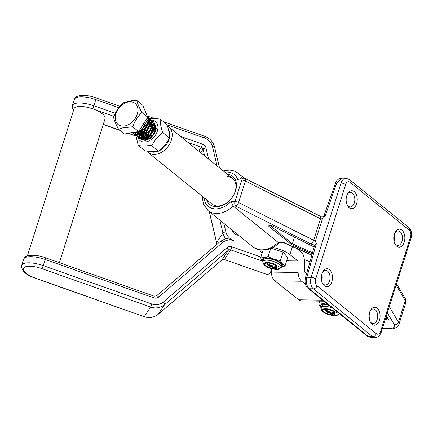 <?xml version="1.0" encoding="UTF-8"?>
<svg xmlns="http://www.w3.org/2000/svg" width="433" height="433" viewBox="0 0 433 433"><rect width="100%" height="100%" fill="white"/><g stroke="black" fill="none" stroke-linecap="round" stroke-linejoin="round"><path stroke-width="0.65" d="M204.116 197.751A20.557 14.614 -51.1 0 0 215.423 208.895A20.557 14.614 -51.1 0 0 231 201.502L233.219 206.119L278.219 242.485L278.998 242.837L284.2 242.951M394.387 234.193A8.996 5.548 -88.8 0 1 395.091 232.483A8.996 5.548 -88.8 0 1 402.409 230.605A8.996 5.548 -88.8 0 1 404.233 242.15A8.996 5.548 -88.8 0 1 394.853 243.676A8.996 5.548 -88.8 0 1 394.387 234.193M394.604 243.092A7.285 4.487 91.2 0 0 397.808 245.424A7.285 4.487 91.2 0 0 401.948 241.365A7.285 4.487 91.2 0 0 398.116 230.859A7.285 4.487 91.2 0 0 394.815 233.057M346.763 195.705A8.996 5.548 -88.8 0 1 347.461 193.989A8.996 5.548 -88.8 0 1 354.784 192.117A8.996 5.548 -88.8 0 1 356.608 203.662A8.996 5.548 -88.8 0 1 347.223 205.188A8.996 5.548 -88.8 0 1 346.763 195.705M346.974 204.603A7.285 4.487 91.2 0 0 350.178 206.936A7.285 4.487 91.2 0 0 354.318 202.871A7.285 4.487 91.2 0 0 350.492 192.371A7.285 4.487 91.2 0 0 347.19 194.563M321.995 273.775A8.996 5.548 -88.8 0 1 322.699 272.065A8.996 5.548 -88.8 0 1 330.016 270.187A8.996 5.548 -88.8 0 1 331.84 281.731A8.996 5.548 -88.8 0 1 322.455 283.258A8.996 5.548 -88.8 0 1 321.995 273.775M322.206 282.673A7.285 4.487 91.2 0 0 325.41 285.006A7.285 4.487 91.2 0 0 329.551 280.947A7.285 4.487 91.2 0 0 325.724 270.446A7.285 4.487 91.2 0 0 322.423 272.638M369.62 312.269A8.996 5.548 -88.8 0 1 370.323 310.553A8.996 5.548 -88.8 0 1 377.646 308.68A8.996 5.548 -88.8 0 1 379.465 320.225A8.996 5.548 -88.8 0 1 370.085 321.751A8.996 5.548 -88.8 0 1 369.62 312.269M369.836 321.167A7.285 4.487 91.2 0 0 373.04 323.5A7.285 4.487 91.2 0 0 377.181 319.435A7.285 4.487 91.2 0 0 373.349 308.935A7.285 4.487 91.2 0 0 370.053 311.127M227.352 174.223A18.164 12.914 128.9 0 1 235.395 191.294A18.164 12.914 128.9 0 1 216.105 206.752A18.164 12.914 128.9 0 1 206.671 199.819M167.43 126.003A16.454 11.696 128.9 0 1 168.8 126.907A16.454 11.696 128.9 0 1 169.839 143.637A16.454 11.696 128.9 0 1 153.78 154.457A16.454 11.696 128.9 0 1 148.118 152.497L211.867 204.013A16.454 11.696 -51.1 0 0 217.528 205.973A16.454 11.696 -51.1 0 0 233.587 195.159A16.454 11.696 -51.1 0 0 232.548 178.423A16.454 11.696 -51.1 0 0 226.887 176.464M321.681 280.914A7.285 4.487 91.2 0 0 321.73 280.779A7.285 4.487 91.2 0 0 321.822 274.37M369.311 319.408A7.285 4.487 91.2 0 0 369.354 319.267A7.285 4.487 91.2 0 0 369.452 312.864M346.449 202.844A7.285 4.487 91.2 0 0 346.492 202.704A7.285 4.487 91.2 0 0 346.589 196.301M394.073 241.333A7.285 4.487 91.2 0 0 394.122 241.197A7.285 4.487 91.2 0 0 394.214 234.789M320.333 216.278L245.219 178.52A3.426 1.375 116.7 0 1 245.392 181.026L238.567 202.541L313.681 240.299L320.507 218.784A3.426 1.375 116.7 0 0 320.333 216.278L321.438 216.733L323.419 216.738L323.776 216.359L324.847 216.592L322.433 218.844L320.653 218.854C321.162 217.03 321.01 216.235 320.209 216.478M314.694 245.192L311.43 244.142L313.828 240.369L315.343 241.197L316.306 243.519L314.759 244.883L305.417 277.845C304.534 282.809 305.417 286.305 308.058 288.335L308.058 288.335A3.426 2.436 128.9 0 0 309.238 288.741L368.488 336.625L370.729 337.507L374.891 337.599A8.568 5.283 -88.8 0 1 372.634 336.717L313.384 288.827L309.238 288.741C306.559 285.969 305.758 282.143 306.835 277.266A3.426 1.239 -164.1 0 0 305.417 277.845M316.306 243.519A4.287 3.047 128.9 0 1 316.139 244.515L306.835 277.266L311.132 277.358L341.069 182.991A8.568 5.283 -88.8 0 1 345.94 178.212L341.778 178.125L336.771 182.899L325.313 215.602A4.287 3.047 128.9 0 1 324.847 216.592M294.5 237.127L292.378 243.801L291.593 244.661L268.601 226.08A2.571 0.871 17.6 0 1 268.833 225.003A2.571 0.871 17.6 0 1 271.908 225.707L314.19 246.962M231 201.502L234.978 201.589A3.426 1.164 -162.4 0 1 238.567 202.541A3.426 1.375 116.7 0 1 235.882 206.173L233.219 206.119A23.983 17.049 128.9 0 1 216.321 213.485A23.983 17.049 128.9 0 1 208.073 210.633L203.586 204.268L202.536 198.969L202.557 196.49M323.776 216.359L335.413 183.283A3.426 1.083 19.3 0 1 336.771 182.899L341.069 182.991A3.426 1.164 17.6 0 1 345.642 184.566L315.706 278.928A5.142 3.166 91.2 0 0 317.059 285.812L376.309 333.697A5.142 3.166 91.2 0 0 380.585 331.364L410.522 236.997A5.142 3.166 91.2 0 0 409.169 230.112L349.918 182.228A5.142 3.166 91.2 0 0 345.642 184.566M279.442 242.664C270.82 250.794 262.025 252.239 253.072 246.999A23.983 17.049 -51.1 0 0 261.326 249.857A23.983 17.049 -51.1 0 0 278.219 242.485L283.988 242.61L284.232 242.951M237.825 179.987L240.97 178.098L243.752 178.158A3.426 2.111 -88.8 0 0 241.803 180.068L237.825 179.987A20.557 14.614 -51.1 0 0 227.119 172.025A20.557 14.614 -51.1 0 0 224.797 172.161M150.024 151.469A14.738 10.473 -51.1 0 0 153.331 152.162A14.738 10.473 -51.1 0 0 158.191 151.209M148.118 152.497A16.454 11.696 128.9 0 1 146.765 151.117M154.727 132.812A8.996 6.398 -51.1 0 0 154.359 133.104L154.716 132.839M298.299 249.738A16.454 11.696 -51.1 0 0 298.559 249.332M150.365 137.9L154.359 133.104M158.716 150.987A14.738 10.473 -51.1 0 0 169.444 138.051M169.476 137.905A14.738 10.473 -51.1 0 0 168.35 129.207M306.602 273.656L304.556 272.027L304.339 260.514A10.284 6.425 90.8 0 0 300.767 251.697L296.816 248.558M292.443 246.615L289.904 254.609A17.136 5.808 -162.4 0 0 272.833 247.481M260.103 250.03A17.136 5.808 -162.4 0 0 262.079 253.289M289.904 254.609L297.915 260.975L286.668 260.807M297.915 260.975L298.131 272.492L271.377 272.092L271.312 268.628M271.377 272.092A10.284 6.425 90.8 0 0 274.874 280.855L298.716 299.804A10.284 6.425 -89.2 0 0 301.487 300.865L323.976 301.195M298.131 272.492A10.284 6.425 90.8 0 0 301.633 281.25L274.874 280.855M305.487 284.319L301.633 281.25M263.031 261.662A10.809 3.664 17.6 0 1 266.636 258.019A10.809 3.664 17.6 0 1 279.924 262.16A10.809 3.664 17.6 0 1 280.985 267.361M263.01 261.743L260.612 257.922L266.284 257.283L268.189 256.439L270.712 248.488M275.41 265.851L275.864 265.889M276.914 267.377L275.978 267.756L273.602 267.54L268.46 265.375L266.668 262.993M266.62 263.075L268.373 265.646L273.515 267.81L274.728 268.005L276.914 267.356C277.753 270.084 267.388 267.903 265.001 265.018C262.577 262.144 271.329 262.425 275.41 265.564A5.569 1.889 17.6 0 1 276.914 267.356L276.898 267.518M267.394 258.631A9.423 3.193 -162.4 0 0 263.567 259.946L263.08 261.483A9.423 3.193 17.6 0 1 266.907 260.168A9.423 3.193 17.6 0 1 276.671 262.75A9.423 3.193 17.6 0 1 281.049 267.183L281.537 265.646A9.423 3.193 -162.4 0 0 277.158 261.213A9.423 3.193 -162.4 0 0 267.394 258.631M268.189 256.439C271.929 258.718 276.005 260.06 280.405 260.46C281.634 263.226 283.182 265.061 285.038 265.959L287.691 257.592L283.058 252.093L271.312 248.228M260.612 257.922L263.058 250.204M285.038 265.959L280.957 267.432M280.405 260.46L283.058 252.093M267.28 264.368L274.49 267.367L276.568 267.626M275.588 266.219A5.997 2.035 17.6 0 1 267.058 262.977M333.756 312.458A5.997 2.035 17.6 0 1 325.226 309.211M321.199 307.901A10.809 3.664 17.6 0 1 324.804 304.253A10.809 3.664 17.6 0 1 328.23 304.632M321.178 307.982L318.78 304.155L324.452 303.522L326.363 302.678M333.578 312.09L334.032 312.123M335.088 313.616L334.146 313.99L331.77 313.779L326.628 311.608L324.788 309.314L326.547 311.879L331.683 314.044L332.896 314.239L335.082 313.595C335.921 316.317 325.556 314.136 323.17 311.257C320.745 308.377 329.497 308.664 333.578 311.803A5.569 1.889 17.6 0 1 335.082 313.595L335.066 313.757M329.048 305.297A9.423 3.193 -162.4 0 0 325.562 304.864A9.423 3.193 -162.4 0 0 321.735 306.185L321.248 307.722A9.423 3.193 17.6 0 1 325.075 306.402A9.423 3.193 17.6 0 1 332.252 307.885M318.78 304.155L319.738 301.135M325.454 310.607L332.658 313.606L334.736 313.86M160.183 119.064L166.954 124.536C168.746 129.781 169.584 134.262 169.476 137.992C166.781 143.139 163.127 147.523 158.51 151.155L152.486 151.599L145.017 150.868L138.246 145.396L144.27 144.952L151.739 145.683C154.435 140.536 158.088 136.146 162.705 132.52C160.914 127.275 160.075 122.788 160.183 119.064L152.714 118.333L149.412 118.426M151.339 119.99A12.27 8.72 128.9 0 1 157.309 131.291A12.27 8.72 128.9 0 1 144.189 141.992A12.27 8.72 128.9 0 1 137.705 136.915M149.071 118.458L148.292 118.539M147.956 118.582L146.819 118.756M135.87 135.432L138.246 145.396M150.819 122.382L152.151 122.712M152.611 122.912L154.029 123.919M154.597 124.585L154.137 133.932A8.996 6.398 -51.1 0 1 145.585 139.437A8.996 6.398 -51.1 0 1 144.995 139.394M150.792 122.166A9.856 7.004 128.9 0 1 152.075 122.393M152.513 122.539A9.856 7.004 128.9 0 1 153.845 123.302M154.375 123.795A9.856 7.004 128.9 0 1 154.256 133.765A9.856 7.004 128.9 0 1 144.876 139.827A9.856 7.004 128.9 0 1 143.415 139.621M148.33 122.49L147.144 122.82A9.856 7.004 128.9 0 1 148.34 122.42M154.224 124.926L152.827 124.498M152.329 124.428L150.808 124.46M154.3 126.019L152.779 126.052M154.798 126.983L155.62 127.015M149.45 124.747L148.378 125.137M147.047 125.824L142.939 129.916L141.661 132.888M141.494 133.683L141.418 135.545M141.494 136.092L141.683 136.806M142.257 137.954L142.787 138.587M140.644 134.095L140.649 134.69A8.996 6.398 -51.1 0 0 140.736 135.285M142.073 137.981A8.996 6.398 -51.1 0 0 142.489 138.365A8.996 6.398 -51.1 0 0 143.837 139.117M140.806 132.731L141.391 130.869M145.564 125.7L147.334 124.666M148.633 124.163L150.327 123.827M150.857 123.8L151.339 123.806M151.42 126.339L150.348 126.728M149.017 127.416L144.909 131.508L143.626 134.479M143.458 135.275L143.361 136.271M143.464 137.683L143.653 138.398M142.619 136.325L142.614 135.681M142.663 135.015L143.361 132.46M147.534 127.291L149.304 126.257M150.597 125.754L152.292 125.418M155.701 127.583L154.749 127.643M153.385 127.93L152.319 128.32M150.987 129.007L146.879 133.099L145.78 135.442M145.428 136.866L145.358 138.728M144.741 138.923L144.579 137.272M144.746 135.913L145.331 134.051M149.499 128.882L151.269 127.849M152.568 127.345L153.352 127.145M155.355 129.521L154.283 129.911M153.526 130.273L148.844 134.69L147.566 137.662M147.399 138.457L147.307 139.247M146.554 139.383L146.549 138.863M146.598 138.197L147.296 135.643M151.469 130.474L153.239 129.44M154.538 128.937L155.317 128.736M151.842 134.847L149.867 138.214M148.752 138.771L149.266 137.234M150.072 135.664L152.053 133.212M153.439 132.065L155.209 131.031M138.647 132.514L138.625 133.142M140.422 137.992L142.094 139.074A9.856 7.004 128.9 0 0 142.349 139.215M149.049 118.198L149.829 118.734L152.319 125.056L147.436 134.695L140.725 137.629L138.69 137.31L137.131 136.455L139.193 137.721L141.228 138.035L142.094 139.074M169.476 137.992L162.705 132.52M158.51 151.155L151.739 145.683M132.493 132.601L135.323 133.261L142.035 130.333L146.917 120.688L146.809 118.664M143.626 124.044L145.32 124.736C142.782 129.765 139.28 132.471 134.815 132.855L132.801 132.547M139.101 138.046L141.163 139.312L143.199 139.626L149.91 136.698L154.792 127.053L152.302 120.731L151.794 120.325L154.289 126.647L149.407 136.287L142.69 139.22L140.66 138.901L138.425 137.385M135.594 132.06L135.626 132.801M135.681 133.25L135.962 134.403M136.092 134.755L136.563 135.664M136.758 135.94L137.391 136.649M137.131 136.455L136.455 135.794M136.249 135.534L135.735 134.679M135.589 134.349L135.253 133.261M135.177 132.844L135.101 132.146M146.847 118.918L148.059 118.913M135.664 135.269L137.229 136.13L139.258 136.444L145.975 133.516L150.852 123.87L148.362 117.549L147.859 117.143L150.348 123.465L145.472 133.104L138.755 136.038L136.72 135.718L134.49 134.203M147.512 117.559L148.378 121.873L143.502 131.513L136.785 134.447L134.755 134.127L133.191 133.272L135.258 134.539L137.288 134.852L144.005 131.924L148.887 122.279L147.653 117.338M133.191 133.272L132.52 132.612M154.013 122.128L153.201 121.63M152.903 121.489L151.967 121.153M150.419 120.542L151.458 120.747M151.794 120.845L152.697 121.224M152.984 121.381L153.764 121.917L156.259 128.238L151.377 137.878L144.66 140.812M152.043 120.536L151.236 120.038M150.933 119.898L149.997 119.562M149.65 119.476L148.568 119.324M148.449 118.951L149.493 119.156M149.823 119.254L150.727 119.632M151.02 119.789L151.794 120.325M141.228 138.035L147.945 135.107L152.822 125.462L150.332 119.14L149.829 118.734M150.072 118.945L149.266 118.447M148.963 118.306L148.026 117.971M147.68 117.884L147.344 117.819L147.707 117.949M147.859 117.662L148.763 118.041M148.102 117.354L147.729 117.099M130.441 101.782A13.558 9.64 -51.1 0 0 115.909 113.711A13.558 9.64 -51.1 0 0 122.728 126.1A13.558 9.64 -51.1 0 0 137.256 114.166A13.558 9.64 -51.1 0 0 130.441 101.782M122.718 102.94L131.356 100.802L136.86 100.483C137.57 103.676 139.237 107.649 141.856 112.401C137.862 116.407 134.815 121.197 132.709 126.766L122.772 127.854L118.566 129.223C115.952 124.487 114.285 120.515 113.57 117.305C115.66 111.757 118.707 106.967 122.718 102.94M136.86 100.483L142.76 105.257L147.761 117.17L138.614 131.54L124.471 133.992L118.566 129.223M147.761 117.17L141.856 112.401M138.614 131.54L132.709 126.766M140.893 127.957L143.853 123.551L145.32 124.736M153.986 134.176L151.685 136.893M155.934 130.425L153.775 131.329M152.768 131.984L149.033 136.606M148.638 137.694L148.378 138.923M156.589 128.601L154.586 128.693M153.964 128.834L151.804 129.738M150.803 130.393L147.063 135.015M154.267 126.983L152.622 127.102M154.294 125.857L152.822 125.44M154.619 133.045L155.35 129.792L154.803 126.766M154.3 125.884L152.827 124.525M152.329 124.266L150.857 123.849M150.327 123.8L148.681 123.919M148.059 124.06L145.899 124.964M144.898 125.619L141.158 130.246M140.763 131.329L140.444 133.548M140.481 134.16L140.909 135.708M141.174 136.178L142.484 137.402M143.28 137.737L149.731 135.626L153.379 128.2L152.833 125.175M152.329 124.293L150.857 122.934M150.359 122.674L148.887 122.258M148.357 122.209L146.711 122.328M138.511 132.568L138.939 134.116M139.204 134.593L140.514 135.81M141.31 136.146L147.761 134.035L151.409 126.609L150.863 123.584M150.359 122.701L148.887 121.343M148.389 121.083L146.917 120.666M137.234 133.001L138.544 134.219M139.339 134.555L145.791 132.444L149.445 125.018L148.898 121.992M148.389 121.11L146.922 119.752M137.375 132.963L143.826 130.853L147.474 123.427L146.928 120.401M138.874 131.123L141.856 129.261L144.963 124.59M59.381 262.696L105.111 118.545A16.281 5.515 -162.4 0 0 92.727 108.856A16.281 5.515 -162.4 0 0 74.07 108.699L27.382 255.887M268.541 274.998L224.343 259.551L268.541 274.998L271.35 270.733M223.866 223.396L225.869 231.866A11.994 11.236 33.4 0 0 233.923 240.694C230.708 239.308 227.958 238.648 225.663 238.707M321.438 279.372L322.028 279.583M271.459 273.467L269.911 272.92M304.296 259.643L310.012 261.662M244.266 178.207L238.22 173.324A23.983 17.049 128.9 0 1 241.847 178.12M386.826 317.281L386.442 318.493A0.855 0.292 -162.4 0 0 387.584 318.883A0.855 0.292 -162.4 0 0 387.757 318.872M386.35 315.966L388.461 319.565A1.716 0.579 17.6 0 1 387.806 320.03A1.716 0.579 17.6 0 1 385.522 319.245L385.354 319.11M388.461 319.565A0.855 0.752 149.6 0 1 387.968 319.229L386.241 316.296M312.236 253.835L291.593 244.661M311.43 244.142A5.142 1.743 17.6 0 1 310.991 243.931L235.882 206.173A3.426 2.111 -88.8 0 1 234.978 201.589L241.803 180.068A3.426 1.164 -162.4 0 1 245.392 181.026L320.507 218.784A1.716 0.579 17.6 0 0 320.653 218.854M283.988 242.61L311.901 255.021M382.442 328.279L389.078 328.42A13.71 4.644 -162.4 0 0 394.306 324.68L387.346 312.821M308.058 288.335L367.308 336.219A3.426 2.436 128.9 0 0 368.488 336.625L372.634 336.717A3.426 2.436 128.9 0 0 376.309 333.697M322.433 218.844L315.343 241.197M317.059 285.812A3.426 2.436 128.9 0 1 313.384 288.827A8.568 5.283 -88.8 0 1 311.132 277.358A3.426 1.164 17.6 0 1 315.706 278.928M389.316 306.607L398.463 322.184L405.288 300.67L396.141 285.093M310.991 243.931A3.426 1.375 116.7 0 0 313.681 240.299A1.716 0.579 -162.4 0 0 313.828 240.369M269.597 225.084L292.378 243.801L312.539 252.764M269.283 225.079A1.716 0.579 -162.4 0 0 269.521 225.328A0.855 0.612 -51.1 0 1 268.601 226.08M385.727 317.919L386.442 318.493A0.855 0.612 -51.1 0 1 385.522 319.245M405.716 302.948A17.136 5.808 -162.4 0 0 405.288 300.67A3.426 3.02 -30.4 0 0 405.061 298.353C405.786 299.03 406.002 300.562 405.716 302.948L398.89 324.469A17.136 5.808 17.6 0 0 398.463 322.184A3.426 3.02 149.6 0 1 394.306 324.68M316.139 244.515A3.426 1.239 -164.1 0 0 314.721 245.094M323.954 215.986A3.426 1.083 19.3 0 1 325.313 215.602M380.585 331.364A3.426 1.164 17.6 0 1 381.154 332.338C381.625 331.997 378.945 338.065 374.891 337.599M410.522 236.997A3.426 1.164 17.6 0 1 411.09 237.977C412.259 233.723 411.437 230.194 408.628 227.39L349.371 179.506A3.426 2.436 128.9 0 1 349.918 182.228M408.628 227.39A3.426 2.436 128.9 0 1 409.169 230.112M398.89 324.469C396.78 327.868 393.814 329.302 389.981 328.771A3.426 2.111 -88.8 0 1 389.078 328.42M322.693 300.161L298.716 299.804M267.356 262.463A7.713 2.614 -162.4 0 0 265.505 265.743A7.713 2.614 -162.4 0 0 275.794 269.283A7.713 2.614 -162.4 0 0 277.645 266.003A7.713 2.614 -162.4 0 0 267.356 262.463M325.524 308.697A7.713 2.614 -162.4 0 0 323.673 311.976A7.713 2.614 -162.4 0 0 333.962 315.516A7.713 2.614 -162.4 0 0 335.819 312.236A7.713 2.614 -162.4 0 0 325.524 308.697M262.468 261.104L230.746 249.901L231.969 246.842A5.142 4.817 -146.6 0 0 227.06 247.671L163.306 302.061A11.994 11.236 33.4 0 1 151.842 303.993L43.251 265.635L42.023 268.687A16.281 5.515 -162.4 0 0 23.599 268.054A16.281 5.515 -162.4 0 0 35.75 278.224L35.625 278.343C25.926 274.987 21.266 270.69 21.65 265.451A18.852 6.387 17.6 0 1 43.251 265.635L45.2 259.486A18.852 6.387 -162.4 0 0 23.864 258.75A18.852 6.387 -162.4 0 0 23.599 259.302L24.134 258.187C25.303 254.788 35.977 254.041 45.562 257.814L45.2 259.486L153.791 297.844L154.153 296.172L45.562 257.814M118.674 107.693L95.904 99.65A18.852 6.387 -162.4 0 0 74.568 98.913A18.852 6.387 -162.4 0 0 74.303 99.466L74.833 98.351C76.008 94.951 86.681 94.205 96.267 97.977L93.956 105.798L115.297 113.332M103.276 124.331L119.687 130.127M128.596 133.272L135.919 135.859M198.752 151.112L201.318 147.215L188.193 142.576M113.949 116.353L92.727 108.856L93.956 105.798A18.852 6.387 17.6 0 0 72.354 105.614L72.403 108.575L73.475 110.588M217.063 165.909L212.543 146.836A11.994 11.236 33.4 0 0 204.495 138.008L167.035 124.774M149.049 118.42L148.081 118.079M204.495 138.008L204.858 136.335L163.463 121.716M212.543 146.836A2.571 0.639 -13.3 0 1 214.552 146.993C213.155 141.851 209.924 138.3 204.858 136.335M239.054 235.671L235.871 234.545A5.142 4.817 -146.6 0 1 232.418 230.762L232.288 230.204M232.418 230.762A2.571 0.639 -13.3 0 1 232.9 230.697M235.871 234.545L236.201 233.365M227.06 247.671A2.571 0.871 49.5 0 1 228.288 250.312L164.535 304.702A14.565 13.645 -146.6 0 1 150.614 307.051L42.023 268.687M230.746 249.901A2.571 2.409 33.4 0 0 228.288 250.312L222.01 259.843A2.571 2.409 -146.6 0 1 224.467 259.432L230.746 249.901M163.306 302.061A2.571 0.871 49.5 0 1 164.535 304.702L158.261 314.234L222.01 259.843A2.571 0.871 -130.5 0 1 221.956 259.908L224.343 259.551M151.842 303.993L150.614 307.051L144.341 316.583A14.565 13.645 33.4 0 0 158.261 314.234A2.571 0.871 -130.5 0 1 158.202 314.298L221.956 259.908A2.571 0.871 -130.5 0 1 221.885 259.957M35.625 278.343L144.216 316.702L35.75 278.224M231.969 246.842L260.882 257.056M233.923 240.694A11.994 11.236 33.4 0 0 222.459 242.626L158.705 297.016A5.142 4.817 -146.6 0 1 153.791 297.844M158.705 297.016A2.571 0.871 -130.5 0 0 156.54 295.815A2.571 0.871 -130.5 0 0 156.486 295.88M222.459 242.626A2.571 0.871 -130.5 0 0 220.294 241.425A2.571 0.871 -130.5 0 0 220.24 241.49M225.869 231.866A2.571 0.639 166.7 0 0 222.919 233.035L219.872 220.17M225.615 238.643A14.565 13.645 -146.6 0 1 222.919 233.035L216.646 242.567A14.565 13.645 33.4 0 0 217.112 244.136M180.518 136.373L202.547 144.157A5.142 4.817 -146.6 0 1 205.994 147.94L208.641 159.1M205.994 147.94A2.571 0.639 166.7 0 0 203.045 149.104A2.571 2.409 33.4 0 0 201.318 147.215L202.547 144.157M204.647 155.875L203.045 149.104L200.69 152.676M209.215 211.553L216.597 242.745A2.571 0.639 -13.3 0 1 216.646 242.567L209.323 211.64M238.22 173.324C235.617 171.268 232.564 170.196 229.068 170.115L223.239 170.9M253.072 246.999L208.073 210.633M269.234 224.841L269.023 225.117L271.767 225.701L314.174 247.021M367.308 336.219L370.729 337.507M335.413 183.283C335.299 182.656 338.049 177.774 341.778 178.125M284.172 242.935L311.836 255.237M349.371 179.506L345.94 178.212M411.09 237.977L381.154 332.338M405.061 298.353L396.541 283.837M389.981 328.771L382.339 328.609M245.219 178.52A3.426 3.426 0 0 0 243.752 178.158M232.548 178.423L168.8 126.907M263.08 261.483C262.43 266.528 270.858 268.969 276.249 269.456C278.008 269.851 279.61 269.093 281.049 267.183M321.248 307.722C320.604 312.767 329.026 315.202 334.417 315.695C336.176 316.09 337.778 315.332 339.218 313.422M135.664 135.275L135.161 134.863M154.267 122.323L153.764 121.917M154.04 118.388L147.263 115.995M119.752 106.274L96.267 97.977M219.499 167.874L214.552 146.993M144.216 316.702C149.417 318.369 154.078 317.568 158.202 314.298M154.153 296.172L156.54 295.815L220.294 241.425L225.907 238.567M103.227 124.477L120.044 130.414M128.287 133.326L135.94 136.032M216.597 242.745L217.03 244.207M21.65 265.451L23.599 259.302M72.354 105.614L74.303 99.466"/></g></svg>

